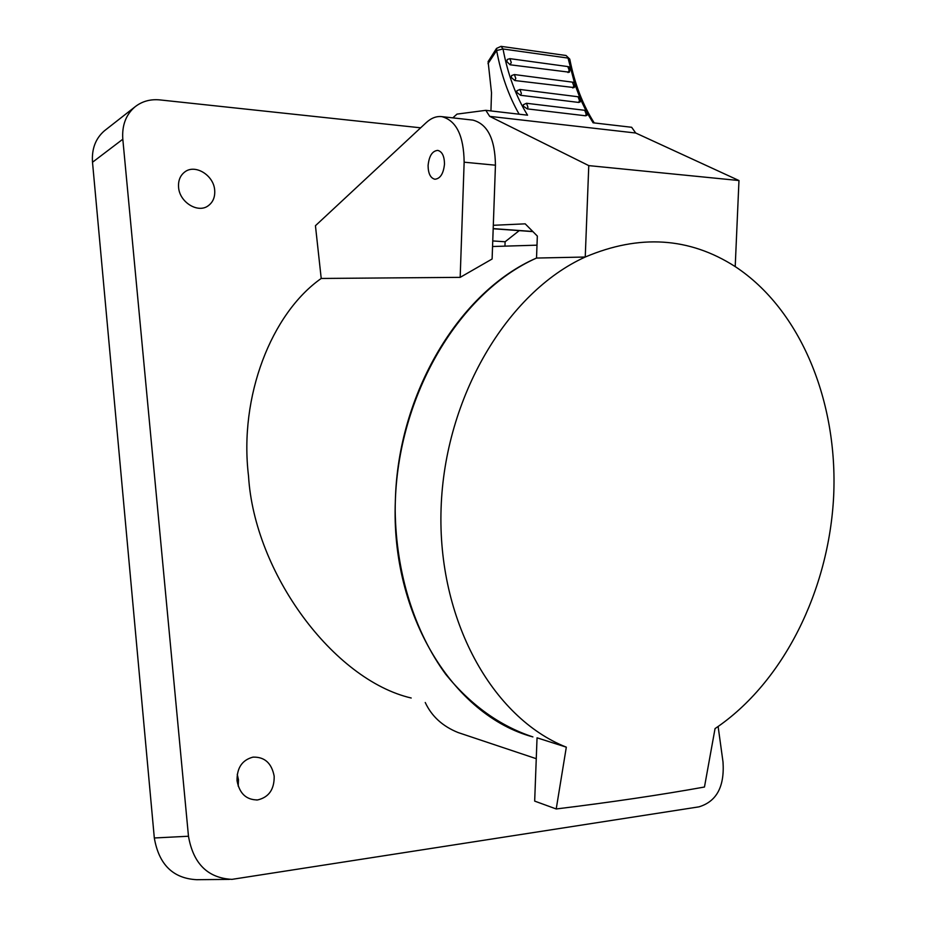 <?xml version="1.0" encoding="UTF-8"?>
<svg xmlns="http://www.w3.org/2000/svg" width="926" height="926" viewBox="0 0 926 926"><rect width="100%" height="100%" fill="white"/><g stroke="black" fill="none" stroke-linecap="round" stroke-linejoin="round"><path stroke-width="1.39" d="M587.478 113.47L593.091 122.799L631.659 127.279L635.722 133.02L738.971 180.535L588.774 165.615L585.244 257.023L536.524 258.053C459.759 291.181 397.786 393.492 395.367 500.7C390.517 615.246 453.416 715.613 532.913 736.922C499.878 725.972 470.836 705.137 445.811 674.406C414.501 631.625 396.027 573.159 395.194 510.758C395.043 400.136 457.259 293.229 536.524 258.053L537.335 236.072L525.192 223.837L493.315 225.296M460.176 277.36L321.218 278.46L315.442 225.713L426.226 122.626C431.25 118.007 436.47 116.016 441.876 116.641C456.344 120.577 463.776 135.763 464.146 162.2L460.176 277.36L492.111 259.002L495.445 165.198C495.074 139.074 487.574 124.049 472.92 120.114L472.329 120.044M411.19 698.007C333.267 679.881 254.303 572.777 248.527 476.045C238.873 396.617 271.364 313.463 321.218 278.46M105.564 129.906L104.441 130.774C95.575 138.449 91.593 148.936 92.507 162.247L154.318 837.984C158.902 864.537 173.023 878.438 196.694 879.7L229.393 879.387M238.214 786.174L238.457 779.75L237.253 774.298M428.09 165.592C429.051 155.985 432.268 150.915 437.755 150.394C442.142 151.563 444.376 156.112 444.492 164.052C443.508 173.648 440.301 178.706 434.873 179.239C430.451 178.081 428.194 173.532 428.09 165.592M519.22 230.632L505.11 241.767L492.759 240.934M214.682 190.154C213.744 175.222 195.108 163.763 184.772 171.97C180.165 175.523 178.105 180.639 178.579 187.318C179.505 202.192 197.851 213.559 208.142 205.827C213.015 202.273 215.191 197.041 214.682 190.154M274.177 776.185C271.665 763.128 264.604 756.773 252.983 757.132C242.184 759.991 236.859 767.851 237.044 780.722C239.44 793.547 246.304 799.948 257.625 799.937C268.864 797.286 274.385 789.369 274.177 776.185M420.647 127.811L159.943 99.915C150.301 98.978 141.944 101.328 134.883 106.941C125.855 114.755 121.838 125.519 122.811 139.224L188.476 836.236C193.268 863.692 207.76 878.056 231.951 879.364L698.922 806.859C716.643 801.522 724.664 786.568 723.009 761.971L718.125 726.505M504.948 246.142L505.11 241.767M536.27 758.695L458.139 732.559C442.616 726.32 431.655 716.296 425.242 702.498M496.498 48.441L501.047 46.346L503.026 48.985L496.637 50.513L496.498 48.441L488.106 61.614L491.509 92.739L490.942 110.935M569.768 59.102L566.041 55.502L569.768 59.102C574.618 83.687 582.778 104.962 594.249 122.927M578.032 96.755L519.926 89.463L516.916 90.713L516.87 92.45L520.551 95.274L578.657 102.439L580.046 102.01C581.111 99.499 580.44 97.751 578.032 96.755L579.491 100.564L578.657 102.439M567.8 66.568L509.879 58.651L507.263 59.449L506.8 61.579L510.11 64.785L569.363 72.205C570.52 68.651 569.999 66.765 567.8 66.568L569.201 70.307L568.032 72.564M572.384 82.136L514.381 74.555L511.546 75.573L511.314 77.506L514.81 80.527L574.189 87.588C575.382 84.058 574.78 82.24 572.384 82.136L573.819 85.91L572.812 87.982M584.711 110.298L526.5 103.272L523.329 104.742L523.445 106.282L527.311 108.886L585.533 115.785L586.91 115.345C587.582 112.139 586.852 110.449 584.711 110.298L586.204 114.129L585.533 115.785M588.774 165.615L489.704 116.363L635.722 133.02M489.704 116.363L485.814 110.333L527.565 115.183C516.002 96.547 507.818 74.474 503.026 48.985L568.055 58.083L574.676 83.699M485.814 110.333L456.993 114.106L452.826 117.868M735.209 266.595C689.395 237.23 639.403 234.035 585.244 257.023C507.251 292.315 444.665 397.173 441.089 508.386C437.234 619.633 492.215 717.824 566.318 747.166L556.213 808.965C611.415 802.205 660.828 794.89 704.466 787.019L715.046 728.588C783.523 682.543 829.036 590.117 833.666 495.954C838.007 401.849 800.897 309.851 735.209 266.595L738.971 180.535M566.318 747.166L537.045 737.814L534.672 801.106L556.213 808.965M495.445 165.198L464.146 162.2M154.318 837.984L188.476 836.236M92.507 162.247L122.811 139.224M519.162 114.211C508.675 95.934 501.163 74.693 496.637 50.513L487.99 63.674M519.926 89.463L521.373 93.352L520.551 95.274M509.879 58.651L511.268 62.47L510.11 64.785M514.381 74.555L515.794 78.397L514.81 80.527M526.5 103.272L527.959 107.196L527.311 108.886M575.069 84.903L579.873 97.693M580.764 99.788L586.031 110.773M532.774 231.477L493.188 228.618M492.563 246.513L536.999 245.17M472.92 120.114L441.876 116.641M208.142 205.827L207.551 206.197M257.625 799.937L256.537 800.018M104.441 130.774L134.883 106.941M566.041 55.502L501.047 46.346M532.913 231.616L493.188 228.745"/></g></svg>
